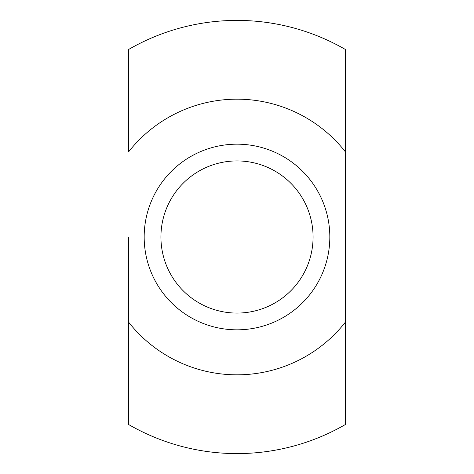 <?xml version="1.0" encoding="UTF-8"?>
<svg xmlns="http://www.w3.org/2000/svg" width="474" height="474" viewBox="0 0 474 474"><rect width="100%" height="100%" fill="white"/><g stroke="black" fill="none" stroke-linecap="round" stroke-linejoin="round"><path stroke-width="0.71" d="M237 329.827A92.827 92.827 0 0 0 329.827 237A92.827 92.827 0 0 0 237 144.173A92.827 92.827 0 0 0 144.173 237A92.827 92.827 0 0 0 237 329.827M237 313.077A76.077 76.077 0 0 0 313.077 237A76.077 76.077 0 0 0 237 160.923A76.077 76.077 0 0 0 160.923 237A76.077 76.077 0 0 0 237 313.077M345.297 322.261L345.297 424.574A216.588 216.588 0 0 1 128.703 424.574L128.703 322.261A137.833 137.833 0 0 0 345.297 322.261L345.297 151.739A137.833 137.833 0 0 0 128.703 151.739L128.703 49.426A216.588 216.588 0 0 1 345.297 49.426L345.297 329.827M128.703 237L128.703 322.261L128.703 237"/></g></svg>
